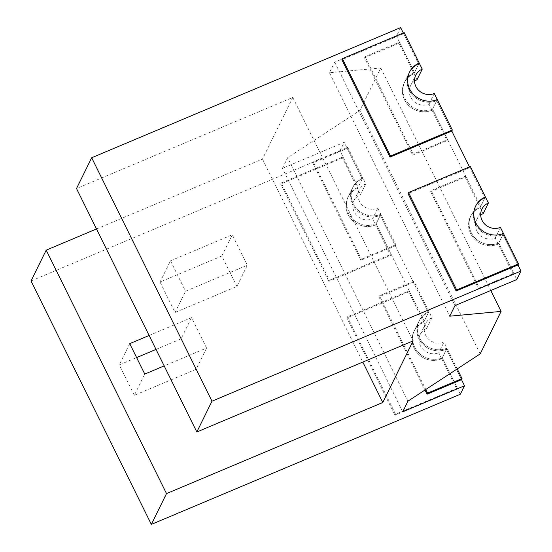 <?xml version="1.0" encoding="UTF-8"?>
<svg xmlns="http://www.w3.org/2000/svg" width="552" height="552" viewBox="0 0 552 552"><rect width="100%" height="100%" fill="white"/><g stroke="black" fill="none" stroke-linecap="round" stroke-linejoin="round"><path stroke-width="0.41" stroke-dasharray="2.76 2.07" d="M457.325 388.166L442.283 357.737A20.859 19.61 -153.8 0 1 418.823 352.963A20.859 19.61 -153.8 0 1 414.545 330.268A20.859 19.61 -153.8 0 1 424.233 321.223L409.198 290.794L347.401 316.82L395.529 414.2L457.325 388.166L456.801 389.229L441.759 358.8L446.989 348.181A20.859 19.61 -153.8 0 1 423.529 343.406A20.859 19.61 -153.8 0 1 419.251 320.712A20.859 19.61 -153.8 0 1 428.938 311.659L423.715 322.285A20.859 19.61 26.2 0 0 414.021 331.331A20.859 19.61 26.2 0 0 418.299 354.025A20.859 19.61 26.2 0 0 441.759 358.8L438.75 352.714L443.981 342.095A13.903 13.075 -153.8 0 1 428.338 338.907A13.903 13.075 -153.8 0 1 425.488 323.782A13.903 13.075 -153.8 0 1 431.947 317.745L428.938 311.659L428.414 312.722L413.379 282.293L378.92 296.81L424.985 390.016M457.235 368.915L446.989 348.181L446.464 349.243L461.506 379.672L446.464 349.243L441.759 358.8A20.859 19.61 26.2 0 1 418.299 354.025A20.859 19.61 26.2 0 1 414.021 331.331L414.545 330.268A20.859 19.61 26.2 0 0 418.823 352.963A20.859 19.61 26.2 0 0 442.283 357.737L460.327 394.252M409.198 290.794L408.673 291.856L423.715 322.285L424.233 321.223A20.859 19.61 26.2 0 0 414.545 330.268L418.726 321.775A20.859 19.61 -153.8 0 1 428.414 312.722L424.233 321.223L376.112 223.85A20.859 19.61 -153.8 0 1 352.652 219.075A20.859 19.61 -153.8 0 1 348.374 196.381A20.859 19.61 -153.8 0 1 358.062 187.328L343.02 156.899L281.23 182.933L329.351 280.306L391.147 254.279L376.112 223.85L375.588 224.905L390.623 255.341L391.147 254.279M395.529 414.2L395.004 415.256L456.801 389.229M347.401 316.82L346.877 317.883L395.004 415.256M408.673 291.856L346.877 317.883M343.02 156.899L342.502 157.962L357.537 188.391L362.767 177.772L357.537 188.391A20.859 19.61 26.2 0 0 347.85 197.443A20.859 19.61 26.2 0 0 352.128 220.131A20.859 19.61 26.2 0 0 375.588 224.905L380.293 215.349A20.859 19.61 -153.8 0 1 356.833 210.574A20.859 19.61 -153.8 0 1 352.555 187.88A20.859 19.61 -153.8 0 1 362.243 178.834L344.2 142.319L282.403 168.346L287.627 157.727L359.876 110.448L380.783 67.965L329.447 72.747L334.671 62.128L396.467 36.101L414.517 72.616A20.859 19.61 26.2 0 0 404.823 81.661A20.859 19.61 26.2 0 0 409.101 104.356A20.859 19.61 26.2 0 0 432.561 109.13L480.688 206.503A20.859 19.61 26.2 0 0 471.001 215.556A20.859 19.61 26.2 0 0 475.279 238.243A20.859 19.61 26.2 0 0 498.732 243.018L516.782 279.54M329.351 280.306L328.833 281.368L390.623 255.341M281.23 182.933L280.706 183.995L328.833 281.368M342.502 157.962L280.706 183.995M431.947 317.745L426.724 328.371L423.715 322.285A20.859 19.61 26.2 0 0 414.021 331.331L419.251 320.712A20.859 19.61 -153.8 0 1 428.938 311.659L413.903 281.23L379.438 295.748L425.771 389.498M31.036 280.961L340.018 150.813L358.062 187.328A20.859 19.61 26.2 0 0 348.374 196.381A20.859 19.61 26.2 0 0 352.652 219.075A20.859 19.61 26.2 0 0 376.112 223.85L380.293 215.349L428.414 312.722A20.859 19.61 -153.8 0 0 418.726 321.775A20.859 19.61 -153.8 0 0 423.004 344.469A20.859 19.61 -153.8 0 0 446.464 349.243A20.859 19.61 -153.8 0 1 418.899 338.79A20.859 19.61 -153.8 0 1 418.726 321.775L419.251 320.712A20.859 19.61 -153.8 0 0 419.423 337.727A20.859 19.61 -153.8 0 0 446.989 348.181L443.981 342.095M426.724 328.371A13.903 13.075 26.2 0 0 420.258 334.402A13.903 13.075 26.2 0 0 423.115 349.533A13.903 13.075 26.2 0 0 438.75 352.714M470.352 166.518L469.828 167.58L484.87 198.009A20.859 19.61 26.2 0 0 475.182 207.055A20.859 19.61 -153.8 0 1 484.87 198.009L480.164 207.566A20.859 19.61 26.2 0 0 470.476 216.619A20.859 19.61 26.2 0 0 474.754 239.306A20.859 19.61 26.2 0 0 498.214 244.081L503.438 233.462L502.913 234.524L517.955 264.953L502.913 234.524A20.859 19.61 -153.8 0 1 479.46 229.749A20.859 19.61 -153.8 0 1 475.182 207.055A20.859 19.61 26.2 0 0 479.46 229.749A20.859 19.61 26.2 0 0 502.913 234.524L498.732 243.018L513.774 273.454L479.315 287.965L431.188 190.592L430.663 191.654L465.129 177.137L483.172 213.652M469.828 167.58L408.031 193.607M379.438 295.748L378.92 296.81M413.903 281.23L413.379 282.293M480.682 215.038A13.903 13.075 26.2 0 0 476.714 219.689A13.903 13.075 26.2 0 0 479.564 234.814A13.903 13.075 26.2 0 0 495.206 237.995L513.25 274.51L478.791 289.027L430.663 191.654M495.206 237.995L500.429 227.376M340.018 150.813L344.2 142.319M96.49 228.97L262.483 159.052L292.795 97.449L76.514 188.549M400.648 27.6L396.467 36.101M480.192 353.887L359.876 110.448M380.783 67.965L490.769 290.497M403.312 32.989L418.699 64.115L413.993 73.678A20.859 19.61 26.2 0 0 404.305 82.724A20.859 19.61 26.2 0 0 408.577 105.418A20.859 19.61 26.2 0 0 432.037 110.193L436.742 100.63A20.859 19.61 -153.8 0 1 413.282 95.855A20.859 19.61 -153.8 0 1 409.004 73.168A20.859 19.61 -153.8 0 1 418.699 64.115L413.993 73.678L417.001 79.764M465.129 177.137L465.647 176.074L480.688 206.503A20.859 19.61 26.2 0 0 471.001 215.556L470.476 216.619A20.859 19.61 26.2 0 1 480.164 207.566L484.87 198.009L469.483 166.883M404.181 32.623L403.657 33.686L418.699 64.115A20.859 19.61 26.2 0 0 409.004 73.168A20.859 19.61 26.2 0 0 413.282 95.855A20.859 19.61 26.2 0 0 436.742 100.63L451.784 131.059L436.742 100.63L432.561 109.13L447.603 139.559L413.144 154.077L365.017 56.697L364.492 57.76L398.951 43.242L413.993 73.678A20.859 19.61 26.2 0 0 404.305 82.724A20.859 19.61 26.2 0 0 404.478 99.74A20.859 19.61 26.2 0 0 432.037 110.193L447.079 140.622L412.62 155.133L364.492 57.76M236.884 286.44L221.842 256.011L160.045 282.037L175.087 312.466L236.884 286.44L247.337 265.195L232.295 234.766L170.499 260.799L160.045 282.037M292.795 97.449L413.11 340.888M262.483 159.052L362.816 362.071M149.13 335.478L191.523 317.621L206.565 348.05L164.165 365.907M407.942 401.166L287.627 157.727M329.447 72.747L449.763 316.186M221.842 256.011L232.295 234.766M175.087 312.466L185.541 291.228L247.337 265.195M170.499 260.799L185.541 291.228M206.565 348.05L196.112 369.295L134.315 395.322L144.769 374.077M191.523 317.621L181.07 338.859L196.112 369.295M129.727 343.648L119.273 364.893L136.62 357.586M156.016 349.416L181.07 338.859M134.315 395.322L119.273 364.893M402.718 411.785L282.403 168.346M334.671 62.128L454.986 305.567M414.504 81.151A13.903 13.075 26.2 0 0 410.543 85.795A13.903 13.075 26.2 0 0 413.393 100.919A13.903 13.075 26.2 0 0 429.028 104.107L432.037 110.193L432.561 109.13A20.859 19.61 26.2 0 1 405.002 98.677A20.859 19.61 26.2 0 1 404.823 81.661L409.529 72.105L404.823 81.661A20.859 19.61 26.2 0 1 414.517 72.616L399.476 42.187L365.017 56.697M429.028 104.107L434.258 93.481M403.657 33.686L341.86 59.713M470.476 216.619A20.859 19.61 26.2 0 0 470.649 233.634A20.859 19.61 26.2 0 0 498.214 244.081L498.732 243.018A20.859 19.61 26.2 0 1 471.173 232.571A20.859 19.61 26.2 0 1 471.001 215.556L470.476 216.619M465.647 176.074L431.188 190.592M478.791 289.027L479.315 287.965M513.25 274.51L513.774 273.454M398.951 43.242L399.476 42.187M412.62 155.133L413.144 154.077M447.079 140.622L447.603 139.559M362.243 178.834A20.859 19.61 26.2 0 0 352.555 187.88A20.859 19.61 26.2 0 0 352.728 204.902A20.859 19.61 26.2 0 0 380.293 215.349L395.329 245.778L360.87 260.296L312.742 162.916L347.201 148.405L362.243 178.834M395.329 245.778L395.853 244.715L380.811 214.286A20.859 19.61 -153.8 0 1 353.252 203.84A20.859 19.61 -153.8 0 1 353.08 186.817A20.859 19.61 -153.8 0 1 362.767 177.772L347.725 147.343L313.267 161.853L312.742 162.916M347.201 148.405L347.725 147.343M360.87 260.296L361.394 259.233L313.267 161.853M395.853 244.715L361.394 259.233M377.803 208.201L380.811 214.286A20.859 19.61 -153.8 0 1 357.358 209.512A20.859 19.61 -153.8 0 1 353.08 186.817A20.859 19.61 -153.8 0 1 362.767 177.772L365.776 183.857L360.546 194.476A13.903 13.075 26.2 0 0 354.087 200.514A13.903 13.075 26.2 0 0 356.937 215.639A13.903 13.075 26.2 0 0 372.579 218.82L377.803 208.201A13.903 13.075 -153.8 0 1 362.167 205.02A13.903 13.075 -153.8 0 1 359.317 189.888A13.903 13.075 -153.8 0 1 365.776 183.857M360.546 194.476L357.537 188.391A20.859 19.61 26.2 0 0 347.85 197.443A20.859 19.61 26.2 0 0 352.128 220.131A20.859 19.61 26.2 0 0 375.588 224.905L372.579 218.82M347.85 197.443L353.08 186.817L347.85 197.443M420.258 334.402L425.488 323.782M476.714 219.689L481.944 209.063M410.543 85.795L415.766 75.175M354.087 200.514L359.317 189.888"/><path stroke-width="0.83" d="M518.48 263.89L503.438 233.462A20.859 19.61 -153.8 0 1 479.978 228.687A20.859 19.61 -153.8 0 1 475.707 205.993A20.859 19.61 -153.8 0 1 485.394 196.947L470.352 166.518L408.556 192.544L456.683 289.917L518.48 263.89L517.955 264.953L456.159 290.98L456.683 289.917M408.556 192.544L408.031 193.607L456.159 290.98M425.771 389.498L427.565 393.121L462.024 378.61L457.235 368.915M462.024 378.61L461.506 379.672L427.048 394.183L427.565 393.121M424.985 390.016L427.048 394.183M488.403 203.032A13.903 13.075 -153.8 0 0 481.944 209.063A13.903 13.075 -153.8 0 0 484.794 224.195A13.903 13.075 -153.8 0 0 500.429 227.376L503.438 233.462A20.859 19.61 -153.8 0 1 479.978 228.687A20.859 19.61 -153.8 0 1 475.707 205.993A20.859 19.61 -153.8 0 1 485.394 196.947L488.403 203.032L483.172 213.652A13.903 13.075 26.2 0 0 480.682 215.038M362.816 362.071L382.791 402.491L413.11 340.888L196.829 431.988L211.982 401.187L520.964 271.039L516.782 279.54L454.986 305.567L449.763 316.186L501.099 311.404L480.192 353.887L407.942 401.166L402.718 411.785L464.508 385.758L460.327 394.252L151.351 524.4L31.036 280.961L46.195 250.159L96.49 228.97M403.312 32.989L400.648 27.6L91.673 157.748L76.514 188.549L196.829 431.988M151.351 524.4L166.511 493.598L46.195 250.159M382.791 402.491L166.511 493.598M464.508 385.758L461.506 379.672M490.769 290.497L501.099 311.404M469.483 166.883L451.784 131.059L452.309 129.996L437.267 99.567A20.859 19.61 -153.8 0 1 413.807 94.792A20.859 19.61 -153.8 0 1 409.529 72.105A20.859 19.61 -153.8 0 1 419.216 63.052L422.225 69.138L417.001 79.764A13.903 13.075 26.2 0 0 414.504 81.151M91.673 157.748L211.982 401.187M520.964 271.039L517.955 264.953M164.165 365.907L144.769 374.077L129.727 343.648L149.13 335.478M136.62 357.586L156.016 349.416M452.309 129.996L390.512 156.03L342.385 58.65L404.181 32.623L419.216 63.052A20.859 19.61 -153.8 0 0 409.529 72.105A20.859 19.61 -153.8 0 0 413.807 94.792A20.859 19.61 -153.8 0 0 437.267 99.567L434.258 93.481A13.903 13.075 -153.8 0 1 418.616 90.3A13.903 13.075 -153.8 0 1 415.766 75.175A13.903 13.075 -153.8 0 1 422.225 69.138M390.512 156.03L389.988 157.092L451.784 131.059M342.385 58.65L341.86 59.713L389.988 157.092"/></g></svg>
